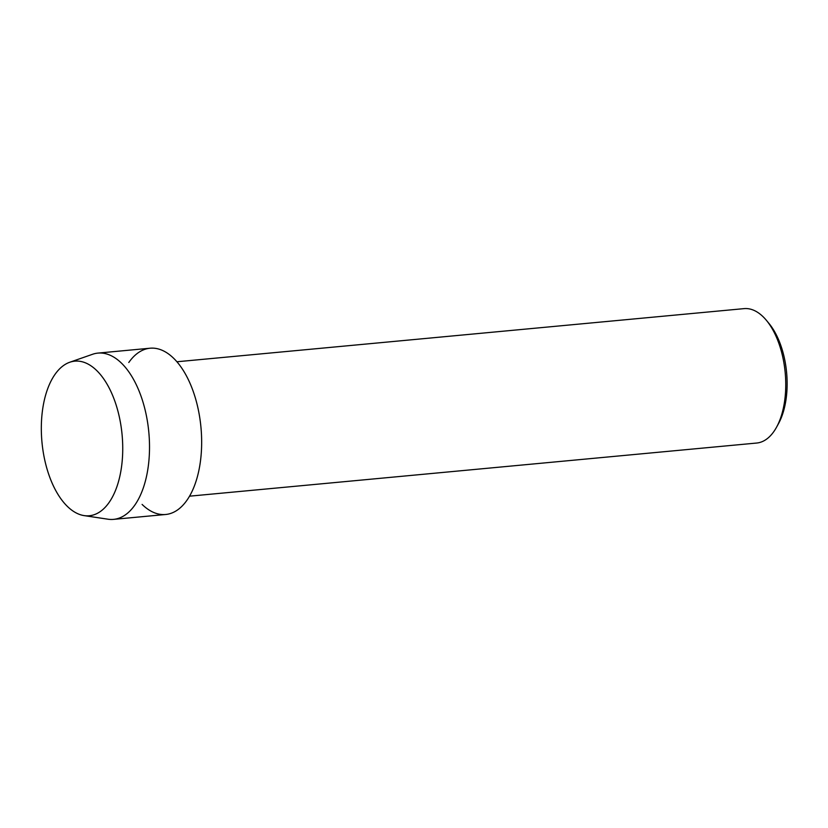 <?xml version="1.0" encoding="UTF-8"?>
<svg xmlns="http://www.w3.org/2000/svg" width="828" height="828" viewBox="0 0 828 828"><rect width="100%" height="100%" fill="white"/><g stroke="black" fill="none" stroke-linecap="round" stroke-linejoin="round"><path stroke-width="1.24" d="M109.079 502.492A77.656 40.23 -95.4 0 0 112.442 394.977A77.656 40.23 -95.4 0 0 54.979 374.422A77.656 40.23 -95.4 0 0 51.615 481.937A77.656 40.23 -95.4 0 0 109.079 502.492A77.656 40.23 -95.4 0 0 117.421 409.291A77.656 40.23 -95.4 0 0 69.749 362.25A77.656 40.23 -95.4 0 0 54.979 374.422A77.656 40.23 -95.4 0 0 44.37 458.267A77.656 40.23 -95.4 0 0 84.125 515.616A77.656 40.23 -95.4 0 0 109.079 502.492M142.095 504.418A83.504 43.253 -95.4 0 0 186.973 500.205A83.504 43.253 -95.4 0 0 190.585 384.596A83.504 43.253 -95.4 0 0 128.795 362.488M189.529 496.179L756.668 443.042A67.503 34.973 -95.4 0 0 773.89 431.502A67.503 34.973 -95.4 0 0 776.467 427.341A67.503 34.973 -95.4 0 0 766.449 320.384A67.503 34.973 -95.4 0 0 744.072 308.627L176.933 361.764M776.467 427.341L778.423 423.791A63.29 32.789 -95.4 0 0 769.026 323.5L766.449 320.384M84.125 515.616L107.992 519.208A83.504 43.253 -95.4 0 0 113.529 519.373A83.504 43.253 -95.4 0 0 134.829 505.09A83.504 43.253 -95.4 0 0 145.097 409.85A83.504 43.253 -95.4 0 0 97.952 353.101A83.504 43.253 -95.4 0 0 92.539 354.291L69.749 362.25M113.529 519.373L165.672 514.488A83.504 43.253 -95.4 0 0 186.973 500.205A83.504 43.253 -95.4 0 0 197.24 404.964A83.504 43.253 -95.4 0 0 150.096 348.215L97.952 353.101"/></g></svg>
